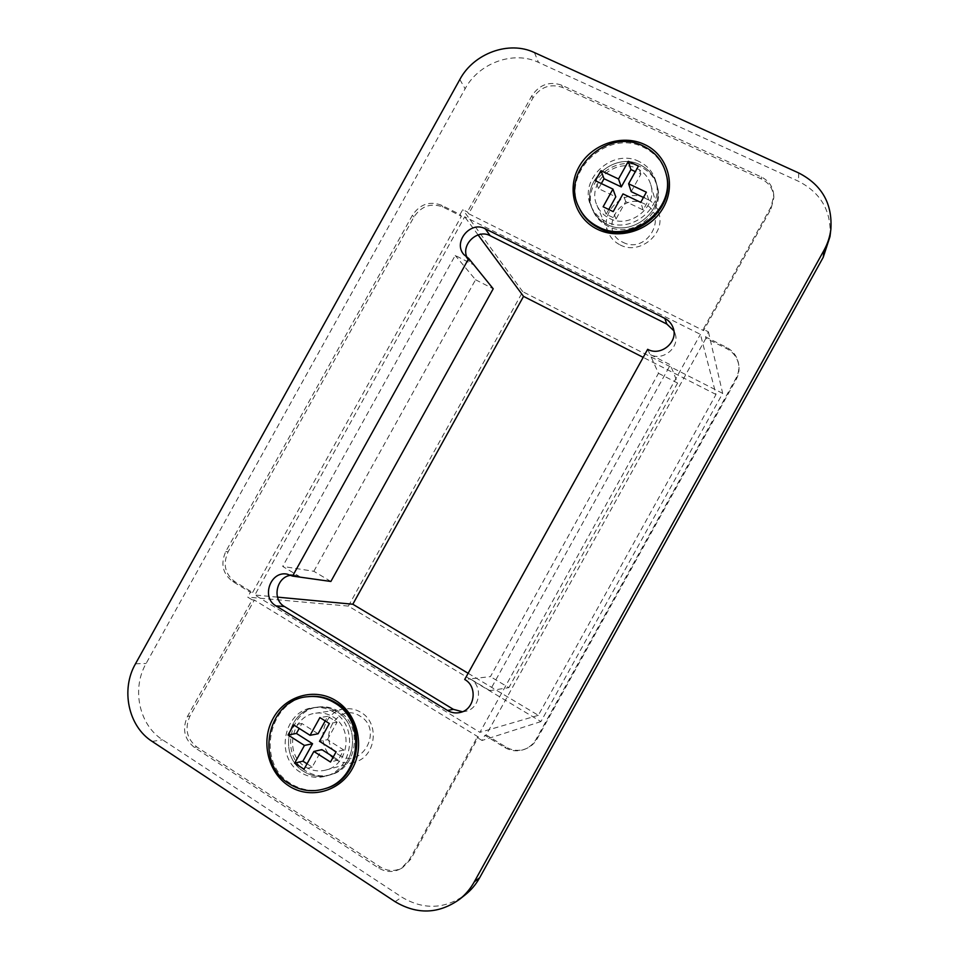 <?xml version="1.0" encoding="UTF-8"?>
<svg xmlns="http://www.w3.org/2000/svg" width="959" height="959" viewBox="0 0 959 959"><rect width="100%" height="100%" fill="white"/><g stroke="black" fill="none" stroke-linecap="round" stroke-linejoin="round"><path stroke-width="0.72" stroke-dasharray="4.79 3.6" d="M338.767 754.769C361.495 770.497 384.056 729.787 360.152 716.193C337.436 700.825 315.163 740.995 338.767 754.769M334.979 759.204C341.08 762.944 347.566 763.939 354.434 762.177C375.892 757.37 380.279 723.122 360.932 712.381C355.837 709.288 350.395 708.15 344.593 708.941C321.553 711.17 314.516 747.493 334.979 759.204M305.346 766.828C311.807 770.82 318.688 771.887 325.988 770.017C348.776 764.922 353.535 728.361 333.025 716.888C327.63 713.592 321.852 712.357 315.691 713.196C291.248 715.558 283.672 754.289 305.346 766.828M309.17 696.558C268.844 698.955 255.106 762.729 290.745 783.587C301.737 790.432 313.413 792.05 325.76 788.43M333.312 756.915L338.203 760.019L343.754 749.998L327.391 739.653L319.503 741.307M343.754 749.998L336.118 751.844M338.203 760.019L330.471 762.033M307.036 763.796L312.178 767.092L321.864 749.626M312.178 767.092L304.027 769.226M318.1 733.767L301.929 723.53L299.208 728.432M301.929 723.53L293.646 724.896M327.391 739.653L337.077 722.187L327.762 716.337L325.221 720.928M327.762 716.337L319.898 717.584M337.077 722.187L329.357 723.53M639.173 161.556C612.597 147.578 578.025 179.753 591.056 206.125C594.112 212.982 599.063 218.125 605.92 221.541C630.351 234.919 664.395 207.707 655.884 181.347C653.259 172.332 647.685 165.739 639.173 161.556M607.107 224.418C600.298 221.026 595.383 215.919 592.338 209.098C579.404 182.893 613.736 150.947 640.144 164.852C648.596 169 654.134 175.557 656.747 184.524C665.198 210.716 631.394 237.724 607.107 224.418C631.394 237.724 665.198 210.716 656.747 184.524C654.134 175.557 648.596 169 640.144 164.852C613.736 150.947 579.404 182.893 592.338 209.098C595.383 215.919 600.298 221.026 607.107 224.418M333.888 712.189C327.51 708.293 320.678 706.795 313.401 707.706C283.756 710.199 274.274 757.13 300.527 772.367C308.438 777.269 316.854 778.528 325.784 776.143C353.032 769.681 358.438 725.891 333.888 712.189M303.799 771.492C277.714 756.363 287.125 709.756 316.578 707.274C323.818 706.375 330.603 707.862 336.933 711.722C361.339 725.328 355.981 768.818 328.901 775.232C320.042 777.617 311.663 776.37 303.799 771.492C311.663 776.37 320.042 777.617 328.901 775.232C355.981 768.818 361.339 725.328 336.933 711.722C330.603 707.862 323.818 706.375 316.578 707.274C287.125 709.756 277.714 756.363 303.799 771.492M467.009 257.48L469.179 261.112L473.962 264.972L455.213 255.442L282.677 566.409L300.73 577.234L295.204 575.268L290.997 575.268M462.406 711.734L465.247 711.386C480.039 709.013 483.516 685.997 470.21 678.876L464.707 679.487M489.857 690.66L470.21 678.876L490.421 676.646L658.485 373.291L649.986 354.434L670.389 364.804L489.857 690.66L508.857 687.651L490.421 676.646M647.673 349.304L649.986 354.434C662.909 361.819 680.446 347.122 675.004 333.384L673.829 330.735M829.991 236.585C831.621 211.4 821.108 192.951 798.439 181.239L538.49 62.383C513.461 50.324 478.757 63.03 465.115 88.767L146.116 663.472C131.431 688.754 139.031 724.98 162.586 739.809L401.857 897.168C423.674 910.079 444.808 909.276 465.295 894.759M658.485 373.291L677.593 383.061L670.389 364.804M677.593 383.061L508.857 687.651M330.867 581.466L313.833 571.288L282.677 566.409M313.833 571.288L475.556 279.752L455.213 255.442M475.556 279.752L493.214 288.779M622.882 242.243C647.073 255.25 669.574 214.66 644.208 203.776C620.041 191.117 597.829 231.167 622.882 242.243M620.089 244.893C639.293 255.454 665.834 234.044 658.905 213.425C656.807 206.521 652.492 201.45 645.97 198.213C625.388 187.221 598.464 211.879 608.354 232.522C610.727 238.024 614.647 242.148 620.089 244.893M609.421 218.364C629.847 229.525 658.15 206.617 650.777 184.715C648.56 177.379 643.969 172.009 637.016 168.592C615.115 157.024 586.452 183.373 596.942 205.274C599.459 211.112 603.631 215.475 609.421 218.364M666.349 174.91C662.969 162.275 655.369 153.08 643.537 147.302C607.311 128.398 560.775 172.824 579.32 208.187M608.785 209.494L606.16 214.229L616.05 219L625.7 201.594L643.141 209.937L648.668 199.952L643.453 197.47M648.668 199.952L646.366 192.196M643.141 209.937L640.732 202.361M625.7 201.594L623.002 193.898M616.05 219L613.185 211.615M606.16 214.229L603.127 206.772M601.341 183.565L598.548 188.611L615.786 196.847M598.548 188.611L595.407 180.736M631.214 191.644L640.864 174.238L635.349 171.637M640.864 174.238L638.43 166.063M338.827 711.434C332.509 707.586 325.748 706.112 318.544 707.011C289.21 709.48 279.836 755.896 305.825 770.952C313.665 775.807 321.996 777.054 330.831 774.68C357.803 768.279 363.137 724.992 338.827 711.434M640.732 166.89C614.443 153.02 580.243 184.835 593.141 210.944C596.162 217.729 601.065 222.812 607.85 226.204C632.029 239.462 665.69 212.574 657.275 186.478C654.673 177.559 649.159 171.026 640.732 166.89M468.148 673.29L538.323 715.318L716.013 394.473L700.418 334.343L464.707 216.794L254.854 595L479.932 732.352L700.418 334.343M538.323 715.318L479.932 732.352M277.475 597.133L254.854 595M478.097 234.907L464.707 216.794M716.013 394.473L643.201 357.371M468.687 213.749L703.582 330.615L771.012 208.882L773.841 197.782C773.374 189.211 769.238 182.953 761.422 179.009L562.585 87.485C550.394 83.361 540.504 86.873 532.892 98.034L468.687 213.749L467.393 211.951L462.729 209.637L460.044 214.468L441.488 205.214C429.656 200.815 419.97 204.147 412.418 215.236L225.785 551.509C220.354 563.796 222.656 573.782 232.677 581.478L250.395 592.29L247.71 597.133L252.157 599.854L187.496 716.397C182.006 728.852 184.272 739.173 194.293 747.349L378.529 867.931C385.962 872.438 393.442 872.654 400.97 868.602L409.157 860.115L477.103 737.459L482.041 740.48L484.87 735.361L504.734 747.481C511.243 751.245 517.968 751.808 524.909 749.183C529.776 747.133 533.54 743.764 536.201 739.065L735.961 378.349C738.43 373.782 739.317 368.975 738.61 363.941C737.267 356.46 733.191 350.91 726.383 347.29L705.584 336.921L708.413 331.826L703.235 329.249L770.976 206.976L773.817 195.828C773.338 187.221 769.178 180.939 761.338 176.983L561.674 85.171C549.435 81.024 539.509 84.548 531.861 95.756L467.393 211.951M703.582 330.615L703.235 329.249M722.678 393.382L522.739 291.68L348.381 606.088L540.924 721.576L722.678 393.382L708.413 331.826M522.739 291.68L462.729 209.637M705.92 338.263L486.165 734.966L505.944 747.025C512.418 750.777 519.119 751.341 526.035 748.715C530.878 746.677 534.619 743.321 537.268 738.658L736.164 379.512C738.622 374.969 739.497 370.186 738.79 365.175C737.459 357.719 733.407 352.193 726.622 348.596L705.92 338.263L705.584 336.921M486.165 734.966L484.87 735.361M540.924 721.576L482.041 740.48M478.433 737.051L254.351 600.046L189.954 716.097C184.488 728.504 186.753 738.778 196.739 746.917L380.267 866.96C387.676 871.443 395.132 871.659 402.624 867.619L410.776 859.168L478.433 737.051L477.103 737.459M254.351 600.046L252.157 599.854M348.381 606.088L247.71 597.133M252.601 592.506L461.363 216.255L442.878 207.024C431.094 202.637 421.445 205.957 413.928 216.998L228.062 551.893C222.656 564.132 224.957 574.081 234.943 581.729L252.601 592.506L250.395 592.29M461.363 216.255L460.044 214.468M798.751 172.98L798.439 181.239M534.403 52.565L538.49 62.383M459.841 79.489L465.115 88.767M135.495 663.796L146.116 663.472M152.145 741.415L162.586 739.809M395.096 901.688L401.857 897.168M505.944 747.025L504.734 747.481M726.622 348.596L726.383 347.29M736.164 379.512L735.961 378.349M537.268 738.658L536.201 739.065M532.892 98.034L531.861 95.756M562.585 87.485L561.674 85.171M761.422 179.009L761.338 176.983M771.012 208.882L770.976 206.976M442.878 207.024L441.488 205.214M234.943 581.729L232.677 581.478M228.062 551.893L225.785 551.509M413.928 216.998L412.418 215.236M410.776 859.168L409.157 860.115M380.267 866.96L378.529 867.931M196.739 746.917L194.293 747.349M189.954 716.097L187.496 716.397M354.434 762.177L325.988 770.017M344.593 708.941L315.691 713.196M593.141 210.944L591.056 206.125M318.544 707.011L313.401 707.706M675.004 333.384L673.134 327.87M465.247 711.386L459.649 712.573M295.204 575.268L286.945 574.093M469.179 261.112L463.88 254.603M330.831 774.68L325.784 776.143M657.275 186.478L655.884 181.347M658.905 213.425L650.777 184.715M608.354 232.522L596.942 205.274M738.79 365.175L738.61 363.941M526.035 748.715L524.909 749.183M773.841 197.782L773.817 195.828M402.624 867.619L400.97 868.602"/><path stroke-width="1.44" d="M324.574 788.801L325.76 788.43C361.807 778.924 368.232 720.76 335.626 702.659C327.391 697.637 318.568 695.611 309.17 696.558L307.947 696.69C267.525 699.099 253.739 763.028 289.474 783.947C300.491 790.815 312.19 792.434 324.574 788.801C360.704 779.271 367.153 720.964 334.463 702.815C326.204 697.78 317.369 695.743 307.947 696.69M319.503 741.307L329.357 723.53L319.898 717.584L310.069 735.313L293.646 724.896L288.048 734.99L304.447 745.443L294.617 763.172L304.027 769.226L313.869 751.46L330.471 762.033L336.118 751.844L319.503 741.307M313.869 751.46L321.864 749.626L333.312 756.915M299.208 728.432L296.427 733.455L312.574 743.728L302.912 761.158L307.036 763.796M302.912 761.158L294.617 763.172M312.574 743.728L304.447 745.443M296.427 733.455L288.048 734.99M325.221 720.928L318.1 733.767L310.069 735.313M644.424 144.413C621.744 133.721 591.271 144.353 578.984 166.89C566.361 189.271 574.777 218.424 597.373 229.261C619.778 240.445 651.041 230.172 663.592 207.144C676.479 184.272 667.272 154.771 644.424 144.413M335.974 700.729C314.756 687.339 285.482 695.707 273.147 718.339C260.488 740.768 267.633 772.307 288.767 785.865C309.721 799.746 339.714 791.822 352.325 768.698C365.235 745.778 357.371 713.784 335.974 700.729M673.829 330.735L666.817 324.046L490.181 235.722C477.582 228.638 460.764 244.461 467.009 257.48M290.997 575.268C276.444 576.599 271.625 599.555 284.475 606.544L453.343 709.324L462.406 711.734M459.601 899.278L465.295 894.759C471.157 890.084 475.952 884.402 479.692 877.689L823.254 257.252L829.991 236.585L830.866 229.237C832.532 203.608 821.827 184.859 798.751 172.98L534.403 52.565C508.977 40.362 473.722 53.32 459.841 79.489L135.495 663.796C120.57 689.497 128.242 726.335 152.145 741.415L395.096 901.688C417.249 914.85 438.754 914.047 459.601 899.278C465.559 894.519 470.449 888.729 474.249 881.896L824.021 250.263C827.677 243.61 829.967 236.597 830.866 229.237M468.735 258.51L292.555 576.083L286.945 574.093C270.282 570.845 261.016 597.733 276.024 605.896L447.541 710.475C451.329 712.717 455.369 713.424 459.649 712.573C474.693 710.151 478.241 686.728 464.707 679.487L647.673 349.304C660.823 356.808 678.66 341.848 673.134 327.87C671.612 323.639 668.843 320.474 664.803 318.388L485.242 228.769C470.509 220.486 452.648 242.136 463.88 254.603L468.735 258.51L493.214 288.779L330.867 581.466L292.555 576.083M578.792 207.06L579.32 208.187C583.456 216.95 589.965 223.531 598.812 227.966C631.202 245.792 676.79 210.273 666.349 174.91L666.049 173.675C662.657 161.016 655.033 151.798 643.177 146.008C606.867 127.067 560.212 171.613 578.792 207.06C582.952 215.835 589.461 222.44 598.344 226.875C630.806 244.749 676.515 209.122 666.049 173.675M628.613 183.78L638.43 166.063L628.325 161.328L618.531 178.997L600.981 170.666L595.407 180.736L612.933 189.091L603.127 206.772L613.185 211.615L623.002 193.898L640.732 202.361L646.366 192.196L628.613 183.78L631.214 191.644L643.453 197.47M612.933 189.091L615.786 196.847L608.785 209.494M635.349 171.637L630.926 169.551L621.288 186.921L604.038 178.722L601.341 183.565M604.038 178.722L600.981 170.666M621.288 186.921L618.531 178.997M630.926 169.551L628.325 161.328M643.201 357.371L523.53 296.379L352.816 604.23L468.148 673.29M352.816 604.23L277.475 597.133M523.53 296.379L478.097 234.907M824.021 250.263L823.254 257.252M474.249 881.896L479.692 877.689M664.803 318.388L666.817 324.046M485.242 228.769L490.181 235.722M276.024 605.896L284.475 606.544M447.541 710.475L453.343 709.324"/></g></svg>
